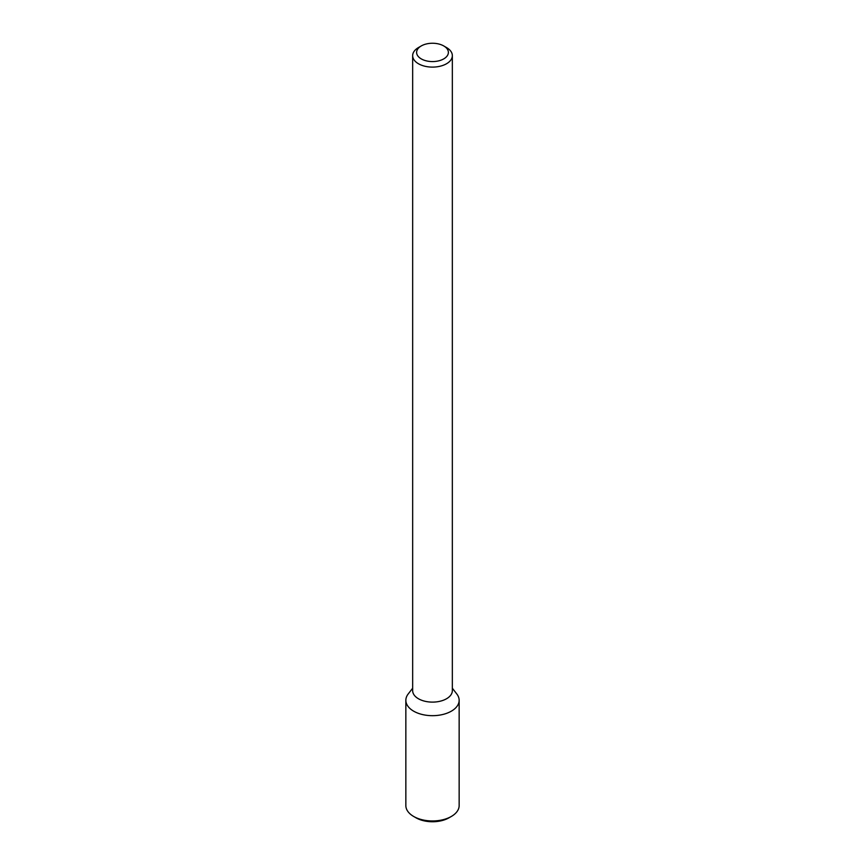 <?xml version="1.0" encoding="UTF-8"?>
<svg xmlns="http://www.w3.org/2000/svg" width="865" height="865" viewBox="0 0 865 865"><rect width="100%" height="100%" fill="white"/><g stroke="black" fill="none" stroke-linecap="round" stroke-linejoin="round"><path stroke-width="1.3" d="M459.153 700.293A26.653 15.386 180 0 0 456.828 694.011L452.341 688.216L456.828 694.011A26.653 15.386 180 0 1 451.346 711.171A26.653 15.386 180 0 1 417.384 712.965A26.653 15.386 180 0 1 408.172 694.011A26.653 15.386 180 0 0 405.847 700.293L405.847 805.574A26.653 15.386 180 0 0 413.654 816.452A26.653 15.386 180 0 0 451.346 816.452L451.346 816.452A26.653 15.386 180 0 0 459.153 805.574L459.153 700.293A26.653 15.386 180 0 1 451.346 711.171A26.653 15.386 180 0 1 422.304 714.512A26.653 15.386 180 0 1 405.847 700.293M446.524 698.758A19.841 11.45 180 0 1 424.91 701.245A19.841 11.45 180 0 1 412.659 690.659A19.841 11.45 180 0 0 424.91 701.245A19.841 11.45 180 0 0 446.524 698.758A19.841 11.45 180 0 0 452.341 690.659A19.841 11.45 180 0 1 446.524 698.758M446.524 63.751A19.841 11.45 180 0 1 424.91 66.237A19.841 11.45 180 0 1 412.659 55.652A19.841 11.45 180 0 1 418.476 47.553A19.841 11.45 180 0 0 412.659 55.652L412.659 690.659L412.659 55.652A19.841 11.45 180 0 0 424.91 66.237A19.841 11.45 180 0 0 446.524 63.751A19.841 11.45 180 0 0 452.341 55.652A19.841 11.45 180 0 1 446.524 63.751M446.524 47.553A19.841 11.45 180 0 1 452.341 55.652L452.341 690.659L452.341 55.652A19.841 11.45 180 0 0 446.524 47.553L443.723 45.931A15.873 9.158 180 0 1 443.723 58.896A15.873 9.158 180 0 1 421.277 58.896A15.873 9.158 180 0 1 421.277 45.931A15.873 9.158 180 0 1 443.723 45.931A15.873 9.158 180 0 1 443.723 58.896A15.873 9.158 180 0 1 421.277 58.896A15.873 9.158 180 0 1 421.277 45.931A15.873 9.158 180 0 1 443.723 45.931L446.524 47.553M449.011 817.803A23.344 13.472 180 0 1 449 817.803L451.346 816.452L449.011 817.803A23.344 13.472 180 0 1 415.989 817.803L413.654 816.452M412.659 688.216L408.172 694.011L412.659 688.216M421.277 45.931L418.476 47.553L421.277 45.931"/></g></svg>
